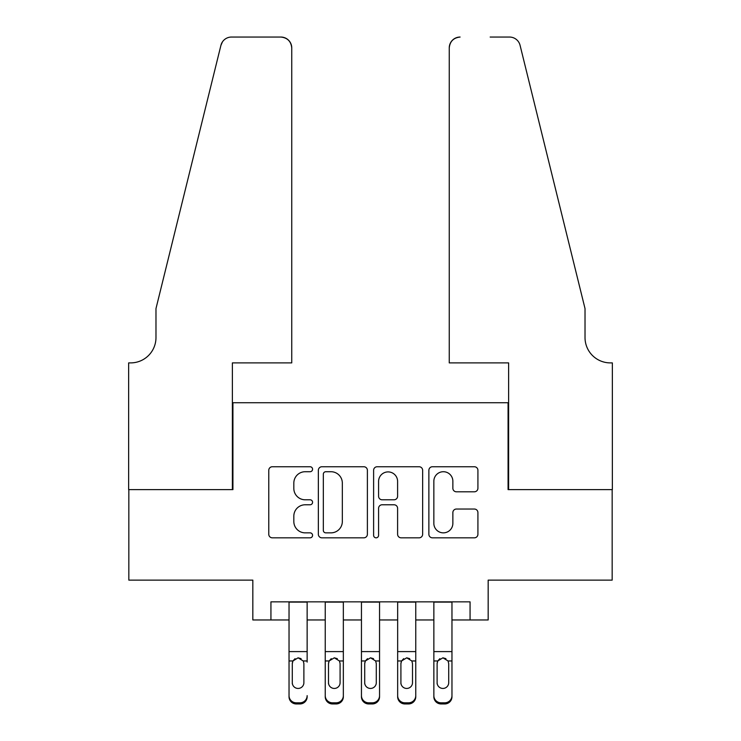<?xml version="1.0" encoding="UTF-8"?>
<svg xmlns="http://www.w3.org/2000/svg" width="741" height="741" viewBox="0 0 741 741"><rect width="100%" height="100%" fill="white"/><g stroke="black" fill="none" stroke-linecap="round" stroke-linejoin="round"><path stroke-width="1.11" d="M312.572 469.238A2.492 2.492 0 0 0 310.09 466.747L272.327 466.747A3.557 3.557 0 0 0 268.77 470.303L268.77 534.27A3.557 3.557 0 0 0 272.327 537.827L310.09 537.827A2.492 2.492 0 0 0 312.572 535.335A2.492 2.492 0 0 0 310.09 532.853L305.199 532.853A11.374 11.374 0 0 1 293.825 521.479L293.825 516.144A11.374 11.374 0 0 1 305.199 504.778L310.09 504.778A2.492 2.492 0 0 0 312.572 502.287A2.492 2.492 0 0 0 310.09 499.795L305.199 499.795A11.374 11.374 0 0 1 293.825 488.43L293.825 483.095A11.374 11.374 0 0 1 305.199 471.721L310.09 471.721A2.492 2.492 0 0 0 312.572 469.238M474.36 491.802A3.557 3.557 0 0 0 477.917 488.245L477.917 470.303A3.557 3.557 0 0 0 474.36 466.747L432.429 466.747A3.557 3.557 0 0 0 428.872 470.303L428.872 534.27A3.557 3.557 0 0 0 432.429 537.827L474.36 537.827A3.557 3.557 0 0 0 477.917 534.27L477.917 512.596A3.557 3.557 0 0 0 474.36 509.039L456.41 509.039A3.557 3.557 0 0 0 452.862 512.596L452.862 523.341A9.503 9.503 0 0 1 443.35 532.853A9.503 9.503 0 0 1 433.846 523.341L433.846 481.233A9.503 9.503 0 0 1 443.35 471.721A9.503 9.503 0 0 1 452.862 481.233L452.862 488.245A3.557 3.557 0 0 0 456.41 491.802L474.36 491.802M270.937 619.958L270.937 601.849L470.063 601.849L470.063 619.958L488.171 619.958L488.171 580.129L612.168 580.129L612.168 489.616L508.076 489.616L508.076 402.724L232.924 402.724L232.924 489.616L128.832 489.616L128.832 580.129L252.829 580.129L252.829 619.958L289.036 619.958M367.388 470.303A3.557 3.557 0 0 0 363.84 466.747L321.9 466.747A3.557 3.557 0 0 0 318.352 470.303L318.352 534.27A3.557 3.557 0 0 0 321.9 537.827L363.84 537.827A3.557 3.557 0 0 0 367.388 534.27L367.388 470.303M377.16 466.747L419.1 466.747A3.557 3.557 0 0 1 422.648 470.303L422.648 534.27A3.557 3.557 0 0 1 419.1 537.827L401.15 537.827A3.557 3.557 0 0 1 397.602 534.27L397.602 508.326A3.557 3.557 0 0 0 394.045 504.778L382.143 504.778A3.557 3.557 0 0 0 378.586 508.326L378.586 535.335A2.492 2.492 0 0 1 376.095 537.827A2.492 2.492 0 0 1 373.612 535.335L373.612 470.303A3.557 3.557 0 0 1 377.16 466.747M307.145 619.958L325.243 619.958M343.342 619.958L361.451 619.958M379.549 619.958L397.658 619.958M415.757 619.958L433.856 619.958M451.964 619.958L470.063 619.958M325.808 471.721A2.492 2.492 0 0 0 323.326 474.212L323.326 530.361A2.492 2.492 0 0 0 325.808 532.853L330.968 532.853A11.374 11.374 0 0 0 342.333 521.479L342.333 483.095A11.374 11.374 0 0 0 330.968 471.721L325.808 471.721M397.602 481.409A9.503 9.503 0 0 0 388.089 471.906A9.503 9.503 0 0 0 378.586 481.409L378.586 496.248A3.557 3.557 0 0 0 382.143 499.795L394.045 499.795A3.557 3.557 0 0 0 397.602 496.248L397.602 481.409M289.036 662.093L289.036 695.632A7.243 7.188 -0 0 0 296.28 702.82L299.901 702.82A7.243 7.188 -0 0 0 307.145 695.632L307.145 696.762A7.243 7.188 180 0 1 299.901 703.95L299.901 702.82M307.145 662.093L307.145 601.849M303.884 682.702L303.884 663.63L303.884 682.702A5.789 5.743 180 0 1 298.086 688.445A5.789 5.743 180 0 0 303.884 682.702M292.297 683.832L292.297 682.702A5.789 5.743 180 0 0 298.086 688.445M295.066 658.656L292.936 660.963L292.297 663.186M301.115 658.656L298.086 657.813L303.245 660.963L303.884 663.63M289.036 601.849L289.036 696.762A7.243 7.188 180 0 0 296.28 703.95L299.901 703.95M289.036 660.963L292.936 660.963L292.297 663.63L292.297 682.702M292.936 660.963L298.086 657.813M291.75 362.895L291.75 47.915A10.865 10.865 0 0 0 280.895 37.05L231.47 37.05A10.865 10.865 0 0 0 220.929 45.312L155.981 308.589L155.981 337.553A25.342 25.342 0 0 1 130.638 362.895L128.647 362.895L128.647 489.616L232.378 489.616L232.378 362.895L291.75 362.895L291.75 47.915C291.065 41.357 287.443 37.745 280.895 37.05L250.838 37.05M220.929 45.312C223.689 39.356 223.689 39.356 220.929 45.312L222.457 41.857M155.981 337.553A25.342 25.342 0 0 1 130.638 362.895M449.25 362.895L449.25 47.915L449.25 362.895L508.622 362.895L508.622 489.616L612.353 489.616L612.353 362.895L610.362 362.895A25.342 25.342 0 0 1 585.019 337.553A25.342 25.342 0 0 0 610.362 362.895M565.105 227.858L520.071 45.312L585.019 308.589L585.019 337.553M490.162 37.05L509.53 37.05A10.865 10.865 0 0 1 520.071 45.312C517.311 39.356 517.311 39.356 520.071 45.312C517.311 39.356 517.311 39.356 520.071 45.312M460.105 37.05A10.865 10.865 0 0 0 449.25 47.915C449.935 41.357 453.557 37.745 460.105 37.05M325.243 662.093L325.243 695.632A7.243 7.188 0 0 0 332.487 702.82L336.108 702.82A7.243 7.188 0 0 0 343.342 695.632L343.342 696.762A7.243 7.188 180 0 1 336.108 703.95L336.108 702.82M340.091 682.702L340.091 663.63L340.091 682.702A5.789 5.743 180 0 1 334.293 688.445A5.789 5.743 180 0 0 340.091 682.702M328.504 683.832L328.504 682.702A5.789 5.743 180 0 0 334.293 688.445M331.273 658.656L329.143 660.963L328.504 663.186M337.322 658.656L334.293 657.813L339.443 660.963L340.091 663.63M361.451 662.093L361.451 695.632A7.243 7.188 0 0 0 368.694 702.82L372.306 702.82A7.243 7.188 0 0 0 379.549 695.632L379.549 696.762A7.243 7.188 180 0 1 372.306 703.95L372.306 702.82M376.289 682.702L376.289 663.63L376.289 682.702A5.789 5.743 180 0 1 370.5 688.445A5.789 5.743 180 0 0 376.289 682.702M364.711 683.832L364.711 682.702A5.789 5.743 180 0 0 370.5 688.445M367.48 658.656L365.35 660.963L364.711 663.186M373.52 658.656L370.5 657.813L375.65 660.963L376.289 663.63M397.658 662.093L397.658 695.632A7.243 7.188 0 0 0 404.892 702.82L408.513 702.82A7.243 7.188 0 0 0 415.757 695.632L415.757 696.762A7.243 7.188 180 0 1 408.513 703.95L408.513 702.82M412.496 682.702L412.496 663.63L412.496 682.702A5.789 5.743 180 0 1 406.707 688.445A5.789 5.743 180 0 0 412.496 682.702M400.909 683.832L400.909 682.702A5.789 5.743 180 0 0 406.707 688.445M403.678 658.656L401.557 660.963L400.909 663.186M409.727 658.656L406.707 657.813L411.857 660.963L412.496 663.63M433.856 662.093L433.856 695.632A7.243 7.188 0 0 0 441.099 702.82L444.72 702.82A7.243 7.188 0 0 0 451.964 695.632L451.964 696.762A7.243 7.188 180 0 1 444.72 703.95L444.72 702.82M448.703 682.702L448.703 663.63L448.703 682.702A5.789 5.743 180 0 1 442.914 688.445A5.789 5.743 180 0 0 448.703 682.702M437.116 683.832L437.116 682.702A5.789 5.743 180 0 0 442.914 688.445M439.885 658.656L437.755 660.963L437.116 663.186M445.934 658.656L442.914 657.813L448.064 660.963L448.703 663.63M343.342 601.849L343.342 696.762M325.243 601.849L325.243 696.762A7.243 7.188 180 0 0 332.487 703.95L336.108 703.95M325.243 660.963L329.143 660.963L328.504 663.63L328.504 682.702M329.143 660.963L334.293 657.813M379.549 601.849L379.549 696.762M361.451 601.849L361.451 696.762A7.243 7.188 180 0 0 368.694 703.95L372.306 703.95M361.451 660.963L365.35 660.963L364.711 663.63L364.711 682.702M365.35 660.963L370.5 657.813M415.757 601.849L415.757 696.762M397.658 601.849L397.658 696.762A7.243 7.188 180 0 0 404.892 703.95L408.513 703.95M397.658 660.963L401.557 660.963L400.909 663.63L400.909 682.702M401.557 660.963L406.707 657.813M451.964 601.849L451.964 696.762M433.856 601.849L433.856 696.762A7.243 7.188 180 0 0 441.099 703.95L444.72 703.95M433.856 660.963L437.755 660.963L437.116 663.63L437.116 682.702M437.755 660.963L442.914 657.813M303.245 660.963L307.145 660.963M289.036 651.598L307.145 651.598M289.036 602.109L307.145 602.109M296.28 702.82L296.28 703.95M339.443 660.963L343.342 660.963M325.243 651.598L343.342 651.598M325.243 602.109L343.342 602.109M332.487 702.82L332.487 703.95M375.65 660.963L379.549 660.963M361.451 651.598L379.549 651.598M361.451 602.109L379.549 602.109M368.694 702.82L368.694 703.95M411.857 660.963L415.757 660.963M397.658 651.598L415.757 651.598M397.658 602.109L415.757 602.109M404.892 702.82L404.892 703.95M448.064 660.963L451.964 660.963M433.856 651.598L451.964 651.598M433.856 602.109L451.964 602.109M441.099 702.82L441.099 703.95"/></g></svg>
